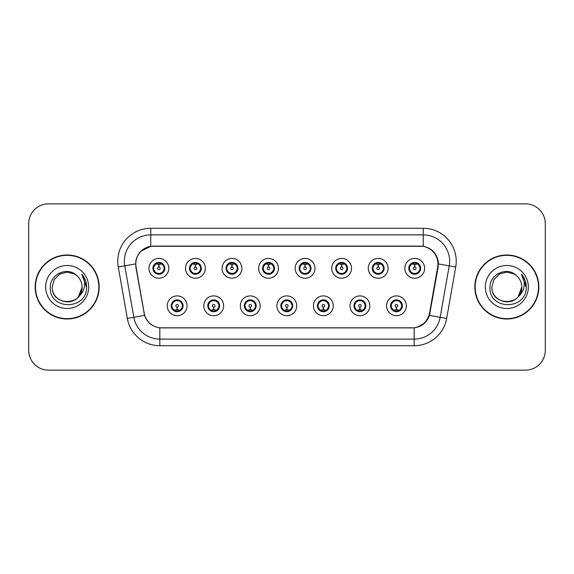 <?xml version="1.0" encoding="UTF-8"?>
<svg xmlns="http://www.w3.org/2000/svg" width="574" height="574" viewBox="0 0 574 574"><rect width="100%" height="100%" fill="white"/><g stroke="black" fill="none" stroke-linecap="round" stroke-linejoin="round"><path stroke-width="0.86" d="M223.595 305.806A9.894 9.894 0 0 1 213.7 315.7A9.894 9.894 0 0 1 203.806 305.806A9.894 9.894 0 0 1 213.7 295.904A9.894 9.894 0 0 1 223.595 305.806M207.759 305.806A5.941 5.941 0 0 0 213.7 311.739A5.941 5.941 0 0 0 219.634 305.806A5.941 5.941 0 0 0 213.7 299.865A5.941 5.941 0 0 0 207.759 305.806L210.062 309.63A5.281 5.281 0 0 1 210.062 301.974L207.817 305.806M260.144 305.806A9.894 9.894 0 0 1 250.25 315.7A9.894 9.894 0 0 1 240.355 305.806A9.894 9.894 0 0 1 250.25 295.904A9.894 9.894 0 0 1 260.144 305.806M244.316 305.806A5.941 5.941 0 0 0 250.25 311.739A5.941 5.941 0 0 0 256.191 305.806A5.941 5.941 0 0 0 250.25 299.865A5.941 5.941 0 0 0 244.316 305.806L246.619 309.63A5.281 5.281 0 0 1 246.619 301.974L244.366 305.806M296.701 305.806A9.894 9.894 0 0 1 286.799 315.7A9.894 9.894 0 0 1 276.905 305.806A9.894 9.894 0 0 1 286.799 295.904A9.894 9.894 0 0 1 296.701 305.806M280.865 305.806A5.941 5.941 0 0 0 286.799 311.739A5.941 5.941 0 0 0 292.74 305.806A5.941 5.941 0 0 0 286.799 299.865A5.941 5.941 0 0 0 280.865 305.806L283.169 309.63A5.281 5.281 0 0 1 283.169 301.974L280.916 305.806M333.25 305.806A9.894 9.894 0 0 1 323.356 315.7A9.894 9.894 0 0 1 313.454 305.806A9.894 9.894 0 0 1 323.356 295.904A9.894 9.894 0 0 1 333.25 305.806M317.415 305.806A5.941 5.941 0 0 0 323.356 311.739A5.941 5.941 0 0 0 329.289 305.806A5.941 5.941 0 0 0 323.356 299.865A5.941 5.941 0 0 0 317.415 305.806L319.718 309.63A5.281 5.281 0 0 1 319.718 301.974L317.472 305.806M369.8 305.806A9.894 9.894 0 0 1 359.905 315.7A9.894 9.894 0 0 1 350.011 305.806A9.894 9.894 0 0 1 359.905 295.904A9.894 9.894 0 0 1 369.8 305.806M353.964 305.806A5.941 5.941 0 0 0 359.905 311.739A5.941 5.941 0 0 0 365.846 305.806A5.941 5.941 0 0 0 359.905 299.865A5.941 5.941 0 0 0 353.964 305.806L356.267 309.63A5.281 5.281 0 0 1 356.267 301.974L354.022 305.806M406.349 305.806A9.894 9.894 0 0 1 396.455 315.7A9.894 9.894 0 0 1 386.56 305.806A9.894 9.894 0 0 1 396.455 295.904A9.894 9.894 0 0 1 406.349 305.806M390.521 305.806A5.941 5.941 0 0 0 396.455 311.739A5.941 5.941 0 0 0 402.396 305.806A5.941 5.941 0 0 0 396.455 299.865A5.941 5.941 0 0 0 390.521 305.806L392.824 309.63A5.281 5.281 0 0 1 392.824 301.974L390.571 305.806M187.045 305.806A9.894 9.894 0 0 1 177.151 315.7A9.894 9.894 0 0 1 167.249 305.806A9.894 9.894 0 0 1 177.151 295.904A9.894 9.894 0 0 1 187.045 305.806M171.21 305.806A5.941 5.941 0 0 0 177.151 311.739A5.941 5.941 0 0 0 183.084 305.806A5.941 5.941 0 0 0 177.151 299.865A5.941 5.941 0 0 0 171.21 305.806L173.513 309.63A5.281 5.281 0 0 1 173.513 301.974L171.267 305.806M205.32 268.331A9.894 9.894 0 0 1 195.425 278.225A9.894 9.894 0 0 1 185.524 268.331A9.894 9.894 0 0 1 195.425 258.429A9.894 9.894 0 0 1 205.32 268.331M189.485 268.331A5.941 5.941 0 0 0 195.425 274.264A5.941 5.941 0 0 0 201.359 268.331A5.941 5.941 0 0 0 195.425 262.39A5.941 5.941 0 0 0 189.485 268.331L191.788 272.155A5.281 5.281 0 0 1 191.795 264.492L189.542 268.338M241.869 268.331A9.894 9.894 0 0 1 231.975 278.225A9.894 9.894 0 0 1 222.081 268.331A9.894 9.894 0 0 1 231.975 258.429A9.894 9.894 0 0 1 241.869 268.331M226.034 268.331A5.941 5.941 0 0 0 231.975 274.264A5.941 5.941 0 0 0 237.916 268.331A5.941 5.941 0 0 0 231.975 262.39A5.941 5.941 0 0 0 226.034 268.331L228.344 272.155A5.281 5.281 0 0 1 228.352 264.492L226.091 268.338M278.426 268.331A9.894 9.894 0 0 1 268.524 278.225A9.894 9.894 0 0 1 258.63 268.331A9.894 9.894 0 0 1 268.524 258.429A9.894 9.894 0 0 1 278.426 268.331M262.591 268.331A5.941 5.941 0 0 0 268.524 274.264A5.941 5.941 0 0 0 274.465 268.331A5.941 5.941 0 0 0 268.524 262.39A5.941 5.941 0 0 0 262.591 268.331L264.894 272.155A5.281 5.281 0 0 1 264.901 264.492L262.641 268.338M314.975 268.331A9.894 9.894 0 0 1 305.081 278.225A9.894 9.894 0 0 1 295.18 268.331A9.894 9.894 0 0 1 305.081 258.429A9.894 9.894 0 0 1 314.975 268.331M299.14 268.331A5.941 5.941 0 0 0 305.081 274.264A5.941 5.941 0 0 0 311.015 268.331A5.941 5.941 0 0 0 305.081 262.39A5.941 5.941 0 0 0 299.14 268.331L301.443 272.155A5.281 5.281 0 0 1 301.45 264.492L299.197 268.338M351.525 268.331A9.894 9.894 0 0 1 341.63 278.225A9.894 9.894 0 0 1 331.729 268.331A9.894 9.894 0 0 1 341.63 258.429A9.894 9.894 0 0 1 351.525 268.331M335.69 268.331A5.941 5.941 0 0 0 341.63 274.264A5.941 5.941 0 0 0 347.564 268.331A5.941 5.941 0 0 0 341.63 262.39A5.941 5.941 0 0 0 335.69 268.331L337.993 272.155A5.281 5.281 0 0 1 338 264.492A5.281 5.281 0 0 0 336.35 268.331M388.074 268.331A9.894 9.894 0 0 1 378.18 278.225A9.894 9.894 0 0 1 368.286 268.331A9.894 9.894 0 0 1 378.18 258.429A9.894 9.894 0 0 1 388.074 268.331M372.239 268.331A5.941 5.941 0 0 0 378.18 274.264A5.941 5.941 0 0 0 384.121 268.331A5.941 5.941 0 0 0 378.18 262.39A5.941 5.941 0 0 0 372.239 268.331L374.549 272.155A5.281 5.281 0 0 1 374.557 264.492A5.281 5.281 0 0 0 372.899 268.331M424.631 268.331A9.894 9.894 0 0 1 414.729 278.225A9.894 9.894 0 0 1 404.835 268.331A9.894 9.894 0 0 1 414.729 258.429A9.894 9.894 0 0 1 424.631 268.331M408.796 268.331A5.941 5.941 0 0 0 414.729 274.264A5.941 5.941 0 0 0 420.67 268.331A5.941 5.941 0 0 0 414.729 262.39A5.941 5.941 0 0 0 408.796 268.331L411.099 272.155A5.281 5.281 0 0 1 411.106 264.492L408.846 268.338M168.77 268.331A9.894 9.894 0 0 1 158.876 278.225A9.894 9.894 0 0 1 148.975 268.331A9.894 9.894 0 0 1 158.876 258.429A9.894 9.894 0 0 1 168.77 268.331M152.935 268.331A5.941 5.941 0 0 0 158.876 274.264A5.941 5.941 0 0 0 164.81 268.331A5.941 5.941 0 0 0 158.876 262.39A5.941 5.941 0 0 0 152.935 268.331L155.238 272.155A5.281 5.281 0 0 1 155.245 264.492L152.993 268.338M136.052 267.003A17.816 17.816 0 0 1 153.595 246.095L420.139 246.095A17.816 17.816 0 0 1 437.682 267.003L429.539 313.189A17.816 17.816 0 0 1 411.996 327.905L161.739 327.905A17.816 17.816 0 0 1 144.196 313.189L136.052 267.003M35.165 287A32.001 32.001 0 0 0 67.165 319.001A32.001 32.001 0 0 0 99.166 287A32.001 32.001 0 0 0 67.165 254.999A32.001 32.001 0 0 0 35.165 287M474.834 287A32.001 32.001 0 0 0 506.835 319.001A32.001 32.001 0 0 0 538.835 287A32.001 32.001 0 0 0 506.835 254.999A32.001 32.001 0 0 0 474.834 287M135.78 261.27C137.487 253.012 142.481 248.025 150.754 246.289L423.246 246.289C431.505 248.011 436.498 253.005 438.22 261.27L438.149 267.003L429.46 315.427C426.855 322.602 421.754 326.735 414.17 327.826L159.83 327.826C152.261 326.75 147.166 322.617 144.54 315.427L135.851 267.003L135.78 261.27M140.91 251.204L150.897 246.268M118.273 266.996A32.991 32.991 0 0 1 150.754 228.28L423.246 228.28A32.991 32.991 0 0 1 455.727 266.996L446.658 318.462A32.991 32.991 0 0 1 414.17 345.72L159.83 345.72A32.991 32.991 0 0 1 127.342 318.462L118.273 266.996L124.766 265.848A26.39 26.39 0 0 1 150.754 234.881L423.246 234.881A26.39 26.39 0 0 1 449.234 265.848L440.158 317.314A26.39 26.39 0 0 1 414.17 339.119L159.83 339.119A26.39 26.39 0 0 1 133.842 317.314L124.766 265.848A26.39 26.39 0 0 1 124.364 261.27M423.246 228.28L423.246 246.289C431.505 248.011 436.498 253.005 438.22 261.27L438.414 263.947L455.727 266.996M161.538 327.905L159.83 327.826L159.83 345.72M414.17 345.72L414.17 327.826L412.462 327.905M429.424 315.535L424.774 322.961L417.119 327.28M430.005 313.189L429.897 313.748M127.342 318.462L144.505 315.313M144.103 313.748L143.995 313.189M124.766 265.848L135.586 263.911M545.3 223.659A19.796 19.796 0 0 0 525.504 203.87L48.496 203.87A19.796 19.796 0 0 0 28.7 223.659L28.7 350.341A19.796 19.796 0 0 0 48.496 370.13L525.504 370.13A19.796 19.796 0 0 0 545.3 350.341L545.3 223.659L545.3 350.341M28.7 223.659L28.7 350.341M525.504 203.87L48.496 203.87M48.496 370.13L525.504 370.13M158.266 264.298L158.697 264.377L158.819 267.01A1.32 1.32 180 0 0 157.556 268.359A1.32 1.32 180 0 0 158.876 269.651A1.32 1.32 180 0 0 160.189 268.359A1.32 1.32 180 0 0 158.933 267.01L159.048 264.37L159.479 264.298M161.739 263.897L159.041 264.506M164.15 268.331A5.281 5.281 0 0 1 162.507 272.155L164.752 268.331L162.507 264.499A5.281 5.281 0 0 1 164.15 268.331M159.106 263.057L160.218 263.222A5.281 5.281 0 0 1 160.261 263.236L160.533 262.627M156.673 263.531L158.639 263.057L158.618 262.562M159.895 262.476L159.428 263.079L162.507 264.499C164.673 267.053 164.681 269.608 162.507 272.155L160.261 273.425L160.533 274.028M159.895 274.178L159.615 273.554L160.261 273.425M159.615 273.554L159.723 274.207L159.615 273.554M160.282 273.418L157.326 273.375M157.85 274.178L158.316 273.576L157.484 273.425L157.211 274.028M157.85 262.476L158.13 263.1L155.238 264.499C153.071 267.046 153.071 269.601 155.238 272.155L157.484 273.425M158.13 263.1L158.022 262.454L158.13 263.1M158.704 264.506L156.006 263.897M177.753 309.838L177.323 309.759L177.208 307.119A1.32 1.32 -0 0 0 178.464 305.77A1.32 1.32 -0 0 0 177.151 304.485A1.32 1.32 -0 0 0 175.831 305.77A1.32 1.32 -0 0 0 177.093 307.119L176.979 309.759L176.541 309.838M174.281 310.233L176.979 309.63M178.17 311.653L177.89 311.029L180.781 309.63C182.955 307.083 182.955 304.529 180.781 301.974A5.281 5.281 0 0 1 180.774 309.637L183.034 305.791L180.781 301.974L178.536 300.711L178.808 300.102M176.921 311.072L175.802 310.907A5.281 5.281 0 0 1 175.759 310.893L175.493 311.503M179.346 310.599L177.38 311.079L177.402 311.567M176.125 311.653L176.591 311.051L173.513 309.63C171.346 307.076 171.346 304.521 173.513 301.974L175.759 300.711L178.693 300.754M176.125 299.951L176.405 300.575L175.759 300.711L175.493 300.102M176.405 300.575L176.297 299.929L176.405 300.575M178.17 299.951L177.703 300.554M178.536 300.711L177.71 300.554M177.71 311.051L177.997 311.682L177.703 311.051M177.316 309.63L180.014 310.233M194.816 264.298L195.253 264.377L195.368 267.01A1.32 1.32 180 0 0 194.105 268.359A1.32 1.32 180 0 0 195.425 269.651A1.32 1.32 180 0 0 196.738 268.359A1.32 1.32 180 0 0 195.483 267.01L195.598 264.37L196.028 264.298M198.295 263.897L195.591 264.506M200.699 268.331A5.281 5.281 0 0 1 199.056 272.155L201.309 268.331L199.056 264.499A5.281 5.281 0 0 1 200.699 268.331M195.655 263.057L196.767 263.222A5.281 5.281 0 0 1 196.81 263.236L197.083 262.627M193.223 263.531L195.196 263.057L195.174 262.562M196.444 262.476L195.985 263.079L196.272 262.454L195.985 263.079L199.056 264.499C201.23 267.053 201.23 269.608 199.056 272.155L196.81 273.425L197.083 274.028M196.444 274.178L196.165 273.554L196.81 273.425M196.165 273.554L196.272 274.207L196.165 273.554M196.832 273.418L193.883 273.375M194.399 274.178L194.866 273.576L194.041 273.425L193.768 274.028M194.399 262.476L194.679 263.1L191.788 264.499C189.621 267.046 189.621 269.601 191.788 272.155L194.041 273.425M194.679 263.1L194.572 262.454L194.679 263.1M195.253 264.506A3.824 3.824 0 0 1 195.26 264.506L192.555 263.897M231.365 264.298L231.803 264.377L231.918 267.01A1.32 1.32 180 0 0 230.655 268.359A1.32 1.32 180 0 0 231.975 269.651A1.32 1.32 180 0 0 233.295 268.359A1.32 1.32 180 0 0 232.032 267.01L232.147 264.37L232.585 264.298M234.845 263.897L232.14 264.506M237.256 268.331A5.281 5.281 0 0 1 235.613 272.155L237.858 268.331L235.613 264.499A5.281 5.281 0 0 1 237.256 268.331M232.205 263.057L233.324 263.222A5.281 5.281 0 0 1 233.36 263.236L233.632 262.627M229.772 263.531L231.745 263.057L231.724 262.562M232.994 262.476L232.535 263.079L235.613 264.499C237.779 267.053 237.779 269.608 235.613 272.155L233.36 273.425L233.632 274.028M232.994 274.178L232.721 273.554L233.36 273.425M232.721 273.554L232.829 274.207L232.721 273.554M233.381 273.418L230.432 273.375M230.956 274.178L231.415 273.576L231.121 274.207M230.956 262.476L231.236 263.1L228.344 264.499C226.17 267.046 226.17 269.601 228.344 272.155L231.415 273.576L231.128 274.207M231.128 262.454L231.236 263.1L231.121 262.454M231.81 264.506L229.105 263.897M267.922 264.298L268.352 264.377L268.467 267.01A1.32 1.32 180 0 0 267.211 268.359A1.32 1.32 180 0 0 268.524 269.651A1.32 1.32 180 0 0 269.845 268.359A1.32 1.32 180 0 0 268.582 267.01L268.697 264.37L269.134 264.298M271.394 263.897L268.697 264.506M273.805 268.331A5.281 5.281 0 0 1 272.162 272.155L274.408 268.331L272.162 264.499A5.281 5.281 0 0 1 273.805 268.331M268.754 263.057L269.873 263.222A5.281 5.281 0 0 1 269.916 263.236L270.182 262.627M266.329 263.531L268.295 263.057L268.273 262.562M269.55 262.476L269.084 263.079L272.162 264.499C274.329 267.053 274.329 269.608 272.162 272.155L269.916 273.425L270.182 274.028M269.55 274.178L269.271 273.554L269.916 273.425M269.271 273.554L269.378 274.207L269.271 273.554M269.938 273.418L266.982 273.375M267.506 274.178L267.972 273.576M267.506 262.476L267.785 263.1L264.894 264.499C262.72 267.046 262.72 269.601 264.894 272.155L267.965 273.576M267.965 263.079L267.678 262.454L267.972 263.079M268.359 264.506L265.662 263.897M304.471 264.298L304.902 264.377L305.024 267.01A1.32 1.32 180 0 0 303.761 268.359A1.32 1.32 180 0 0 305.081 269.651A1.32 1.32 180 0 0 306.394 268.359A1.32 1.32 180 0 0 305.138 267.01L305.253 264.37L305.684 264.298M307.944 263.897L305.246 264.506M310.355 268.331A5.281 5.281 0 0 1 308.712 272.155L310.964 268.331L308.712 264.499A5.281 5.281 0 0 1 310.355 268.331M305.311 263.057L306.423 263.222A5.281 5.281 0 0 1 306.466 263.236L306.738 262.627M302.878 263.531L304.844 263.057L304.823 262.562M306.1 262.476L305.641 263.079L305.928 262.454M306.1 274.178L305.82 273.554L308.712 272.155C310.886 269.608 310.886 267.053 308.712 264.499L305.641 263.079M305.641 273.576L305.928 274.207M306.487 273.418L303.531 273.375M304.055 274.178L304.521 273.576L303.689 273.425L303.416 274.028M304.055 262.476L304.335 263.1L301.443 264.499C299.276 267.046 299.276 269.601 301.443 272.155L303.689 273.425M304.335 263.1L304.227 262.454L304.335 263.1M304.909 264.506L302.211 263.897M214.31 309.838L213.872 309.759L213.758 307.119A1.32 1.32 -0 0 0 215.02 305.77A1.32 1.32 -0 0 0 213.7 304.485A1.32 1.32 -0 0 0 212.38 305.77A1.32 1.32 -0 0 0 213.643 307.119L213.528 309.759L213.09 309.838M210.83 310.233L213.535 309.63M214.719 311.653L214.439 311.029L217.331 309.63C219.505 307.083 219.505 304.529 217.331 301.974A5.281 5.281 0 0 1 217.324 309.637L219.584 305.791L217.331 301.974L215.085 300.711L215.358 300.102M213.471 311.072L212.351 310.907A5.281 5.281 0 0 1 212.315 310.893L212.043 311.503M215.903 310.599L213.93 311.079L213.951 311.567M212.681 311.653L213.141 311.051L210.062 309.63C207.896 307.076 207.896 304.521 210.062 301.974L212.315 300.711L215.243 300.754M212.681 299.951L212.954 300.575L212.315 300.711L212.043 300.102M212.954 300.575L212.846 299.929L212.954 300.575M214.719 299.951L214.26 300.554L214.554 299.929M215.085 300.711L214.26 300.554L214.547 299.929M214.547 311.682L214.439 311.029L214.554 311.682M213.865 309.63L216.57 310.233M250.86 309.838L250.422 309.759L250.307 307.119A1.32 1.32 -0 0 0 251.57 305.77A1.32 1.32 -0 0 0 250.25 304.485A1.32 1.32 -0 0 0 248.937 305.77A1.32 1.32 -0 0 0 250.192 307.119L250.077 309.759L249.647 309.838M247.38 310.233L250.085 309.63M251.276 311.653L250.996 311.029L253.887 309.63C256.054 307.083 256.054 304.529 253.887 301.974A5.281 5.281 0 0 1 253.88 309.637L256.133 305.791L253.887 301.974L251.634 300.711L251.907 300.102M250.02 311.072L248.908 310.907A5.281 5.281 0 0 1 248.865 310.893L248.592 311.503M252.452 310.599L250.479 311.079L250.501 311.567M249.231 311.653L249.69 311.051L249.403 311.682L249.69 311.051L246.619 309.63C244.445 307.076 244.445 304.521 246.619 301.974L248.865 300.711L248.592 300.102M249.231 299.951L249.511 300.575L248.865 300.711M249.511 300.575L249.403 299.929L249.511 300.575M248.843 300.719L251.792 300.754M251.276 299.951L250.809 300.554L251.634 300.711M250.996 311.029L251.103 311.682L250.996 311.029M250.415 309.63L253.12 310.233M287.409 309.838L286.971 309.759L286.857 307.119A1.32 1.32 -0 0 0 288.119 305.77A1.32 1.32 -0 0 0 286.799 304.485A1.32 1.32 -0 0 0 285.486 305.77A1.32 1.32 -0 0 0 286.742 307.119L286.627 309.759L286.196 309.838M283.936 310.233L286.634 309.63M287.825 311.653L287.545 311.029L290.437 309.63C292.604 307.083 292.604 304.529 290.437 301.974A5.281 5.281 0 0 1 290.43 309.637L292.683 305.791L290.437 301.974L288.191 300.711L288.464 300.102M286.57 311.072L285.457 310.907A5.281 5.281 0 0 1 285.414 310.893L285.142 311.503M289.002 310.599L287.036 311.079L287.05 311.567M285.78 311.653L286.247 311.051L283.169 309.63C280.995 307.076 280.995 304.521 283.169 301.974L285.414 300.711L285.142 300.102M285.78 299.951L286.06 300.575L285.414 300.711M286.06 300.575L285.952 299.929L286.06 300.575M285.393 300.719L288.349 300.754M287.825 299.951L287.359 300.554L288.191 300.711M287.545 311.029L287.653 311.682L287.545 311.029M286.971 309.63L289.669 310.233M98.836 287A31.67 31.67 0 0 0 67.165 255.33A31.67 31.67 0 0 0 35.495 287A31.67 31.67 0 0 0 67.165 318.67A31.67 31.67 0 0 0 98.836 287M78.552 296.629L82.082 287C82.993 306.243 51.337 306.243 52.248 287L54.25 279.545L59.71 274.085L67.165 272.083L74.62 274.085L76.938 275.728C67.782 266.135 50.16 274.042 50.325 287C48.647 310.025 85.978 310.627 86.581 288.119L86.617 287C86.559 282.107 84.93 277.816 81.73 274.114C84.163 278.103 85.024 282.401 84.306 287C83.61 290.91 81.702 294.103 78.595 296.579A14.917 14.917 0 0 0 82.082 287C82.993 306.243 51.337 306.243 52.248 287L54.25 279.545L59.71 274.085M78.595 296.579C70.674 307.284 51.473 300.439 52.248 287M82.082 287A14.917 14.917 0 0 0 76.938 275.728M45.655 287A21.511 21.511 0 0 0 67.165 308.511A21.511 21.511 0 0 0 88.676 287A21.511 21.511 0 0 0 67.165 265.489A21.511 21.511 0 0 0 45.655 287M81.73 274.114L86.609 287.567L85.698 281.109L86.609 287.567L85.698 281.109L86.609 287.567L81.874 274.279L86.609 287.567M538.505 287A31.67 31.67 0 0 0 506.835 255.33A31.67 31.67 0 0 0 475.164 287A31.67 31.67 0 0 0 506.835 318.67A31.67 31.67 0 0 0 538.505 287M518.229 296.629L521.752 287C522.663 306.243 491.007 306.243 491.918 287L493.92 279.545L499.38 274.085L506.835 272.083L514.29 274.085L516.607 275.728C507.452 266.135 489.83 274.042 489.995 287C488.316 310.025 525.648 310.627 526.25 288.119L526.286 287C526.229 282.107 524.6 277.816 521.4 274.114C523.832 278.103 524.693 282.401 523.976 287C523.28 290.91 521.371 294.103 518.265 296.579A14.917 14.917 0 0 0 521.752 287C522.663 306.243 491.007 306.243 491.918 287C491.143 300.439 510.351 307.284 518.265 296.579M514.29 274.085L516.607 275.728A14.917 14.917 0 0 1 521.752 287M485.324 287A21.511 21.511 0 0 0 506.835 308.511A21.511 21.511 0 0 0 528.345 287A21.511 21.511 0 0 0 506.835 265.489A21.511 21.511 0 0 0 485.324 287M521.4 274.114L526.279 287.567L525.368 281.109L526.279 287.567L525.368 281.109L526.279 287.567L521.551 274.279L526.279 287.567M341.021 264.298L341.458 264.377L341.573 267.01A1.32 1.32 180 0 0 340.31 268.359A1.32 1.32 180 0 0 341.63 269.651A1.32 1.32 180 0 0 342.943 268.359A1.32 1.32 180 0 0 341.688 267.01L341.803 264.37L342.233 264.298M344.5 263.897L341.795 264.506M346.904 268.331A5.281 5.281 0 0 1 345.261 272.155L347.514 268.331L345.261 264.499A5.281 5.281 0 0 1 346.904 268.331M341.86 263.057L342.972 263.222A5.281 5.281 0 0 1 343.015 263.236L343.288 262.627M339.428 263.531L341.401 263.057L341.379 262.562M342.649 262.476L342.19 263.079L342.477 262.454L342.19 263.079L345.261 264.499C347.435 267.053 347.435 269.608 345.261 272.155L343.015 273.425L343.288 274.028M342.649 274.178L342.369 273.554L343.015 273.425M342.369 273.554L342.477 274.207L342.369 273.554M343.037 273.418L340.088 273.375M340.604 274.178L341.071 273.576L340.246 273.425L339.973 274.028M340.604 262.476L340.884 263.1L337.993 264.499C335.826 267.046 335.826 269.601 337.993 272.155L340.246 273.425M340.884 263.1L340.777 262.454L340.884 263.1M337.993 264.499L335.747 268.338M341.465 264.506L338.76 263.897M377.57 264.298L378.008 264.377L378.123 267.01A1.32 1.32 180 0 0 376.86 268.359A1.32 1.32 180 0 0 378.18 269.651A1.32 1.32 180 0 0 379.5 268.359A1.32 1.32 180 0 0 378.237 267.01L378.352 264.37L378.79 264.298M381.05 263.897L378.345 264.506M383.461 268.331A5.281 5.281 0 0 1 381.818 272.155L384.063 268.331L381.818 264.499A5.281 5.281 0 0 1 383.461 268.331M378.409 263.057L379.529 263.222A5.281 5.281 0 0 1 379.565 263.236L379.837 262.627M375.977 263.531L377.95 263.057L377.929 262.562M379.199 262.476L378.74 263.079L381.818 264.499C383.984 267.053 383.984 269.608 381.818 272.155L379.565 273.425L379.837 274.028M379.199 274.178L378.926 273.554L379.565 273.425M378.926 273.554L379.034 274.207L378.926 273.554M379.586 273.418L376.637 273.375M377.161 274.178L377.62 273.576L377.326 274.207L377.62 273.576L376.795 273.425L376.522 274.028M377.161 262.476L377.441 263.1L374.549 264.499C372.375 267.046 372.375 269.601 374.549 272.155L376.795 273.425M377.441 263.1L377.326 262.454L377.441 263.1M374.549 264.499L372.296 268.338M378.015 264.506L375.31 263.897M414.127 264.298L414.557 264.377L414.672 267.01A1.32 1.32 180 0 0 413.416 268.359A1.32 1.32 180 0 0 414.729 269.651A1.32 1.32 180 0 0 416.05 268.359A1.32 1.32 180 0 0 414.787 267.01L414.902 264.37L415.339 264.298M417.599 263.897L414.902 264.506M420.01 268.331A5.281 5.281 0 0 1 418.367 272.155L420.613 268.331L418.367 264.499A5.281 5.281 0 0 1 420.01 268.331M414.959 263.057L416.078 263.222A5.281 5.281 0 0 1 416.121 263.236L416.387 262.627M412.534 263.531L414.5 263.057L414.478 262.562M415.755 262.476L415.289 263.079L418.367 264.499C420.534 267.053 420.534 269.608 418.367 272.155L416.121 273.425L416.387 274.028M415.755 274.178L415.476 273.554L416.121 273.425M415.476 273.554L415.583 274.207L415.476 273.554M416.143 273.418L413.187 273.375M413.711 274.178L414.177 273.576L413.345 273.425L413.072 274.028M413.711 262.476L413.99 263.1L411.099 264.499C408.925 267.046 408.925 269.601 411.099 272.155L413.345 273.425M413.99 263.1L413.883 262.454L413.99 263.1M414.564 264.506L411.867 263.897M323.958 309.838L323.528 309.759L323.413 307.119A1.32 1.32 -0 0 0 324.669 305.77A1.32 1.32 -0 0 0 323.356 304.485A1.32 1.32 -0 0 0 322.036 305.77A1.32 1.32 -0 0 0 323.298 307.119L323.184 309.759L322.746 309.838M320.486 310.233L323.184 309.63M324.375 299.951L324.095 300.575L326.986 301.974C329.16 304.529 329.16 307.083 326.986 309.63L329.239 305.791L326.986 301.974A5.281 5.281 0 0 1 326.979 309.637A5.281 5.281 0 0 0 328.629 305.806M323.126 311.072L322.007 310.907A5.281 5.281 0 0 1 321.964 310.893L321.698 311.503M325.551 310.599L323.585 311.079L323.607 311.567M322.33 311.653L322.796 311.051L319.718 309.63C317.551 307.076 317.551 304.521 319.718 301.974L321.964 300.711L321.698 300.102M322.33 299.951L322.61 300.575L321.964 300.711M322.61 300.575L322.502 299.929L322.61 300.575M321.942 300.719L324.898 300.754M324.095 300.575L324.202 299.929L324.095 300.575M324.375 311.653L324.095 311.029L326.986 309.63M324.095 311.029L324.202 311.682L324.095 311.029M323.521 309.63L326.219 310.233M360.515 309.838L360.077 309.759L359.963 307.119A1.32 1.32 -0 0 0 361.225 305.77A1.32 1.32 -0 0 0 359.905 304.485A1.32 1.32 -0 0 0 358.585 305.77A1.32 1.32 -0 0 0 359.848 307.119L359.733 309.759L359.295 309.838M357.035 310.233L359.74 309.63M360.924 311.653L360.644 311.029L363.536 309.63C365.71 307.083 365.71 304.529 363.536 301.974A5.281 5.281 0 0 1 363.529 309.637L365.789 305.791L363.536 301.974L361.29 300.711L361.563 300.102M359.676 311.072L358.556 310.907A5.281 5.281 0 0 1 358.52 310.893L358.248 311.503M362.108 310.599L360.135 311.079L360.156 311.567M358.886 311.653L359.338 311.051L359.051 311.682M358.886 299.951L359.159 300.575L356.267 301.974C354.101 304.521 354.101 307.076 356.267 309.63L359.338 311.051M359.338 300.554L359.051 299.929M358.499 300.719L361.448 300.754M360.924 299.951L360.465 300.554L360.759 299.929L360.465 300.554L361.29 300.711M360.644 311.029L360.759 311.682L360.644 311.029M360.07 309.63L362.775 310.233M397.065 309.838L396.627 309.759L396.512 307.119A1.32 1.32 -0 0 0 397.775 305.77A1.32 1.32 -0 0 0 396.455 304.485A1.32 1.32 -0 0 0 395.142 305.77A1.32 1.32 -0 0 0 396.397 307.119L396.282 309.759L395.852 309.838M393.585 310.233L396.29 309.63M397.481 311.653L397.201 311.029L400.092 309.63C402.259 307.083 402.259 304.529 400.092 301.974A5.281 5.281 0 0 1 400.085 309.637L402.338 305.791L400.092 301.974L397.839 300.711L398.112 300.102M396.225 311.072L395.113 310.907A5.281 5.281 0 0 1 395.07 310.893L394.797 311.503M398.657 310.599L396.684 311.079L396.706 311.567M395.436 311.653L395.895 311.051L395.608 311.682L395.895 311.051L392.824 309.63C390.65 307.076 390.65 304.521 392.824 301.974L395.07 300.711L397.997 300.754M395.436 299.951L395.716 300.575L395.07 300.711L394.797 300.102M395.716 300.575L395.608 299.929L395.716 300.575M397.481 299.951L397.014 300.554L397.839 300.711M397.201 311.029L397.308 311.682L397.201 311.029M396.62 309.63L399.325 310.233M429.46 315.427L446.658 318.462M150.754 228.28L150.754 246.289M153.595 268.331A5.281 5.281 0 0 1 155.245 264.492M157.484 263.236L157.211 262.627M182.424 305.806A5.281 5.281 0 0 1 180.774 309.637M178.536 310.893L178.808 311.503M190.145 268.331A5.281 5.281 0 0 1 191.795 264.492M194.041 263.236L193.768 262.627M226.694 268.331A5.281 5.281 0 0 1 228.352 264.492M230.59 263.236L230.317 262.627M230.59 273.425L230.317 274.028M263.251 268.331A5.281 5.281 0 0 1 264.901 264.492M267.14 263.236L266.867 262.627M267.14 273.425L266.867 274.028M299.8 268.331A5.281 5.281 0 0 1 301.45 264.492M306.466 273.425L306.738 274.028M303.689 263.236L303.416 262.627M218.981 305.806A5.281 5.281 0 0 1 217.324 309.637M215.085 310.893L215.358 311.503M255.53 305.806A5.281 5.281 0 0 1 253.88 309.637M251.634 310.893L251.907 311.503M292.08 305.806A5.281 5.281 0 0 1 290.43 309.637M288.191 310.893L288.464 311.503M340.246 263.236L339.973 262.627M376.795 263.236L376.522 262.627M409.456 268.331A5.281 5.281 0 0 1 411.106 264.492M413.345 263.236L413.072 262.627M324.741 310.893L325.013 311.503M324.741 300.711L325.013 300.102M365.186 305.806A5.281 5.281 0 0 1 363.529 309.637M358.52 300.711L358.248 300.102M361.29 310.893L361.563 311.503M401.735 305.806A5.281 5.281 0 0 1 400.085 309.637M397.839 310.893L398.112 311.503M305.92 262.454L305.633 263.079M305.633 273.576L305.92 274.207M359.059 311.682L359.346 311.051M359.346 300.554L359.059 299.929"/></g></svg>
